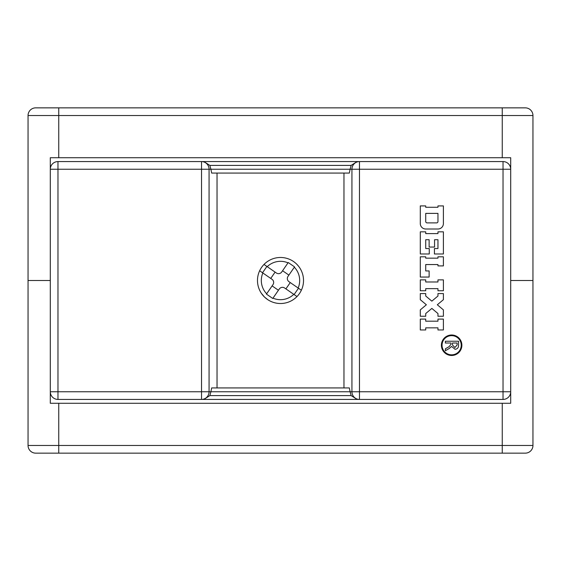 <?xml version="1.0" encoding="UTF-8"?>
<svg xmlns="http://www.w3.org/2000/svg" width="561" height="561" viewBox="0 0 561 561"><rect width="100%" height="100%" fill="white"/><g stroke="black" fill="none" stroke-linecap="round" stroke-linejoin="round"><path stroke-width="0.84" d="M525.278 107.852A7.672 7.672 0 0 1 532.95 115.524L532.95 280.5L510.699 280.5L532.95 280.5L532.95 445.476A7.672 7.672 0 0 1 525.278 453.148L35.722 453.148A7.672 7.672 0 0 1 28.05 445.476L28.05 280.5L50.301 280.5L28.05 280.5L28.05 115.524A7.672 7.672 0 0 1 35.722 107.852L525.278 107.852A7.672 7.672 0 0 1 532.95 115.524L28.05 115.524A7.672 7.672 0 0 1 35.722 107.852M510.699 157.725L510.699 391.76L503.028 391.76L503.028 169.24L359.461 169.24L359.461 391.76L503.028 391.76L503.028 399.432L57.972 399.432A7.672 7.672 0 0 1 50.301 391.76L50.301 157.725L510.699 157.725M510.699 391.76A7.672 7.672 0 0 1 503.028 399.432A7.672 7.672 0 0 0 510.699 391.76L510.699 403.275L50.301 403.275L50.301 391.76A7.672 7.672 0 0 0 57.972 399.432L57.972 391.76L201.539 391.76L201.539 169.24L57.972 169.24L57.972 391.76L50.301 391.76M267.45 299.406L264.519 297.071L261.391 293.333L262.604 294.981M296.481 263.929L298.396 266.019M293.578 261.552A23.022 23.022 0 0 1 301.362 290.233L298.15 288.017A19.186 19.186 0 0 0 294.336 267.211L294.553 266.889L288.242 262.534L288.017 262.85A19.186 19.186 0 0 0 267.211 266.664L264 264.448A23.022 23.022 0 0 1 293.578 261.552M297 296.552A23.022 23.022 0 0 1 259.638 270.767L262.85 272.983A19.186 19.186 0 0 0 266.664 293.789L266.447 294.111L272.758 298.466L272.983 298.15A19.186 19.186 0 0 0 293.789 294.336L297 296.552A23.022 23.022 0 0 0 301.362 290.233M275.283 302.919L273.964 302.575M267.211 266.664L276.363 272.983A3.836 3.836 0 0 0 281.699 272.008L288.017 262.85M262.85 272.983L272.008 279.301A3.836 3.836 0 0 1 272.983 284.637L266.664 293.789M272.983 298.15L279.301 288.992A3.836 3.836 0 0 1 284.637 288.017L293.789 294.336M298.15 288.017L288.992 281.699A3.836 3.836 0 0 1 288.017 276.363L294.336 267.211M264 264.448A23.022 23.022 0 0 0 259.638 270.767M272.758 298.466L266.447 294.111M288.242 262.534L294.553 266.889M275.1 272.113L270.746 278.424M272.113 285.9L278.424 290.254M285.9 288.887L290.254 282.576M288.887 275.1L282.576 270.746M262.534 272.758L266.889 266.447M298.466 288.242L294.111 294.553M451.633 335.646A9.593 9.593 0 0 0 442.047 345.239A9.593 9.593 0 0 0 451.633 354.833A9.593 9.593 0 0 0 461.226 345.239A9.593 9.593 0 0 0 451.633 335.646M451.633 355.478A10.238 10.238 0 0 0 461.878 345.239A10.238 10.238 0 0 0 451.633 335.001A10.238 10.238 0 0 0 441.395 345.239A10.238 10.238 0 0 0 451.633 355.478M449.361 348.388L445.371 350.737L445.371 348.802L449.088 346.663L451.002 344.216L451.002 343.016L445.371 343.016L445.371 341.242L458.561 341.242L458.561 345.225C458.589 347.68 457.425 349.033 455.069 349.286L451.542 346.425L449.361 348.388M217.037 387.924L217.037 173.076M343.963 387.924L343.963 173.076M50.301 169.24L57.972 169.24L57.972 161.568A7.672 7.672 0 0 0 50.301 169.24A7.672 7.672 0 0 1 57.972 161.568L503.028 161.568A7.672 7.672 0 0 1 510.699 169.24A7.672 7.672 0 0 0 503.028 161.568L503.028 169.24L510.699 169.24M437.959 319.09L437.959 321.194L425.729 321.194L425.729 319.09L420.294 319.09L420.294 329.959L425.729 329.959L425.729 327.848L437.959 327.848L437.959 329.959L443.393 329.959L443.393 319.09L437.959 319.09M420.294 293.571L420.294 299.686L426.367 304.777L420.294 309.875L420.294 316.257L425.729 316.257L425.729 313.543L431.844 308.41L437.959 313.543L437.959 316.257L443.393 316.257L443.393 309.875L437.321 304.777L443.393 299.686L443.393 293.571L437.959 293.571L437.959 296.019L431.844 301.145L425.729 296.019L425.729 293.571L420.294 293.571M425.729 279.876L420.294 279.876L420.294 290.745L425.729 290.745L425.729 288.642L437.959 288.642L437.959 290.745L443.393 290.745L443.393 279.876L437.959 279.876L437.959 281.98L425.729 281.98L425.729 279.876M425.729 256.805L420.294 256.805L420.294 277.05L429.13 277.05L429.13 270.935L425.729 270.935L425.729 264.547L437.959 264.547L437.959 265.907L443.393 265.907L443.393 256.805L437.959 256.805L437.959 258.165L425.729 258.165L425.729 256.805M420.294 231.833L420.294 253.979L429.263 253.979L429.263 248.544L425.729 248.544L425.729 239.715L429.13 239.715L429.13 247.05L434.558 247.05L434.558 239.715L437.959 239.715L437.959 248.544L434.424 248.544L434.424 253.979L443.393 253.979L443.393 231.833L437.959 231.833L437.959 233.6L425.729 233.6L425.729 231.833L420.294 231.833M443.393 223.573L443.393 205.915L437.959 205.915L437.959 207.268L425.729 207.268L425.729 205.915L420.294 205.915L420.294 223.573A5.435 5.435 0 0 0 425.729 229.007L437.959 229.007A5.435 5.435 0 0 0 443.393 223.573M357.154 399.432L351.144 395.596L350.099 391.76L351.936 391.76L351.936 169.24L350.099 169.24L351.144 165.404L209.856 165.404L210.901 169.24L350.099 169.24L349.335 173.076L211.665 173.076L210.901 169.24L209.064 169.24L209.064 391.76L210.901 391.76L209.856 395.596L203.846 399.432M210.901 391.76L211.665 387.924L349.335 387.924L350.099 391.76L210.901 391.76M357.154 161.568L351.144 165.404M209.856 165.404L203.846 161.568M425.729 221.532A1.36 1.36 0 0 0 427.089 222.892L436.598 222.892A1.36 1.36 0 0 0 437.959 221.532L437.959 213.383L425.729 213.383L425.729 221.532M457.117 344.994L457.117 343.016L452.447 343.016L452.447 344.966L454.922 347.518L457.117 344.994M502.256 157.725L502.256 107.852M58.744 157.725L58.744 107.852M58.744 403.275L58.744 445.476L532.95 445.476A7.672 7.672 0 0 1 525.278 453.148M502.256 403.275L502.256 453.148M35.722 453.148A7.672 7.672 0 0 1 28.05 445.476L58.744 445.476L58.744 453.148M209.856 395.596L351.144 395.596M359.461 161.568A7.672 7.524 90 0 0 351.936 169.24L359.461 169.24L359.461 161.568M201.539 161.568L201.539 169.24L209.064 169.24A7.672 7.524 -90 0 0 201.539 161.568M359.461 391.76L351.936 391.76A7.672 7.524 -90 0 0 359.461 399.432L359.461 391.76M201.539 391.76L201.539 399.432A7.672 7.524 90 0 0 209.064 391.76L201.539 391.76"/></g></svg>
